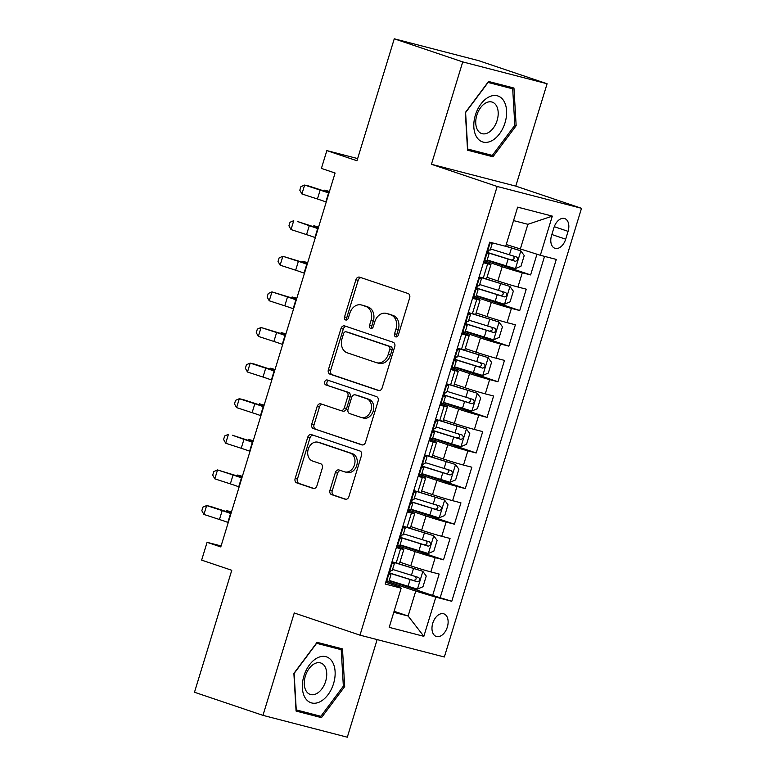 <?xml version="1.0" encoding="UTF-8"?>
<svg xmlns="http://www.w3.org/2000/svg" width="776" height="776" viewBox="0 0 776 776"><rect width="100%" height="100%" fill="white"/><g stroke="black" fill="none" stroke-linecap="round" stroke-linejoin="round"><path stroke-width="1.16" d="M395.682 336.852A2.561 1.988 -75.5 0 0 395.789 336.891A2.561 1.988 -75.5 0 0 398.311 335.048L409.66 297.906A3.657 2.832 -75.5 0 0 408.04 293.503L359.657 277.178A3.657 2.832 -75.5 0 0 359.501 277.129A3.657 2.832 -75.5 0 0 355.893 279.767L344.544 316.899A2.561 1.988 -75.5 0 0 345.679 319.984A2.561 1.988 -75.5 0 0 345.786 320.013A2.561 1.988 -75.5 0 0 348.308 318.17L349.772 313.368A11.708 9.069 -75.5 0 1 361.315 304.939A11.708 9.069 -75.5 0 1 361.8 305.084L365.826 306.442A11.708 9.069 -75.5 0 1 371.015 320.536L369.541 325.338A2.561 1.988 -75.5 0 0 370.676 328.423A2.561 1.988 -75.5 0 0 370.782 328.452A2.561 1.988 -75.5 0 0 373.305 326.609L374.779 321.798A11.708 9.069 -75.5 0 1 386.312 313.378A11.708 9.069 -75.5 0 1 386.797 313.523L390.832 314.881A11.708 9.069 -75.5 0 1 396.012 328.966L394.548 333.777A2.561 1.988 -75.5 0 0 395.682 336.852M447.345 627.037A11.921 7.527 108.6 0 0 443.862 613.845A11.921 7.527 108.6 0 0 432.756 623.254A11.921 7.527 108.6 0 0 436.238 636.446A11.921 7.527 108.6 0 0 447.345 627.037M329.955 490.228A3.657 2.832 -75.5 0 0 331.575 494.622L345.155 499.21A3.657 2.832 -75.5 0 0 345.301 499.249A3.657 2.832 -75.5 0 0 348.909 496.621L361.519 455.376A3.657 2.832 -75.5 0 0 359.899 450.972L311.515 434.647A3.657 2.832 -75.5 0 0 311.36 434.599A3.657 2.832 -75.5 0 0 307.752 437.227L295.142 478.482A3.657 2.832 -75.5 0 0 296.762 482.876L313.165 488.414A3.657 2.832 -75.5 0 0 313.31 488.453A3.657 2.832 -75.5 0 0 316.918 485.825L322.312 468.17A3.657 2.832 -75.5 0 0 320.692 463.767L312.563 461.022A9.787 7.585 -75.5 0 1 308.15 449.508A9.787 7.585 -75.5 0 1 317.879 442.204A9.787 7.585 -75.5 0 1 318.276 442.33L350.141 453.077A9.787 7.585 -75.5 0 1 354.545 464.591A9.787 7.585 -75.5 0 1 344.825 471.895A9.787 7.585 -75.5 0 1 344.418 471.779L339.112 469.984A3.657 2.832 -75.5 0 0 338.957 469.936A3.657 2.832 -75.5 0 0 335.358 472.574L329.955 490.228L332.235 490.81A3.657 2.832 -75.5 0 0 333.855 495.214L346.009 499.317M462.738 61.905L431.437 164.279L515.788 186.124L547.09 83.75L462.738 61.905L394.266 38.8L356.979 160.768L326.851 150.602L321.41 168.402L335.096 173.029L220.782 546.934L207.085 542.317L201.644 560.117L231.772 570.282L194.485 692.25L262.957 715.356L347.308 737.2L377.146 639.599M431.437 164.279L497.164 186.463L359.986 635.156L294.259 612.972L262.957 715.356M378.387 390.503A3.657 2.832 -75.5 0 0 378.542 390.541A3.657 2.832 -75.5 0 0 382.141 387.913L394.751 346.668A3.657 2.832 -75.5 0 0 393.131 342.264L344.748 325.939A3.657 2.832 -75.5 0 0 344.592 325.891A3.657 2.832 -75.5 0 0 340.984 328.52L328.374 369.774A3.657 2.832 -75.5 0 0 329.994 374.168L378.698 390.58M378.135 401.017L365.525 442.262A3.657 2.832 -75.5 0 1 361.926 444.9A3.657 2.832 -75.5 0 1 361.771 444.852L313.378 428.527A3.657 2.832 -75.5 0 1 311.758 424.123L317.161 406.469A3.657 2.832 -75.5 0 1 320.76 403.84A3.657 2.832 -75.5 0 1 320.915 403.879L340.538 410.504A3.657 2.832 -75.5 0 0 340.693 410.553A3.657 2.832 -75.5 0 0 344.292 407.914L347.881 396.206A3.657 2.832 -75.5 0 0 346.261 391.802L325.823 384.915A2.561 1.988 -75.5 0 1 324.669 381.899A2.561 1.988 -75.5 0 1 327.22 379.988A2.561 1.988 -75.5 0 1 327.326 380.017L376.515 396.614A3.657 2.832 -75.5 0 1 378.135 401.017M394.266 38.8L478.617 60.644L547.09 83.75M389.115 580.739L432.639 595.425L439.167 574.056L430.845 571.902L435.2 557.653A14.909 0.524 -163 0 1 415.131 551.6L396.992 545.48M400.009 545.13L443.523 559.806L450.061 538.447L441.738 536.294L446.093 522.044A14.909 0.524 -163 0 1 426.014 515.991L407.885 509.871M410.892 509.512L454.406 524.198L460.944 502.838L452.621 500.675L456.977 486.436A14.909 0.524 -163 0 1 436.907 480.373L418.768 474.262M421.775 473.903L465.299 488.589L471.827 467.22L463.505 465.066L467.86 450.827A14.909 0.524 -163 0 1 447.791 444.764L429.661 438.653M432.668 438.295L476.183 452.98L482.72 431.611L474.398 429.458L478.753 415.218A14.909 0.524 -163 0 1 458.674 409.156L440.545 403.035M443.552 402.686L487.076 417.372L493.604 396.002L485.281 393.849L489.637 379.6A14.909 0.524 -163 0 1 469.567 373.547L451.428 367.426M454.445 367.077L497.959 381.763L504.487 360.394L496.174 358.24L500.53 343.991A14.909 0.524 -163 0 1 480.451 337.938L462.321 331.818M465.328 331.468L508.843 346.144L515.38 324.785L507.058 322.632L511.413 308.382A14.909 0.524 -163 0 1 491.334 302.33L473.205 296.209M476.212 295.85L519.736 310.536L526.264 289.176L517.941 287.013A14.909 0.524 -163 0 1 497.872 280.96L487.018 277.294M430.845 571.902A14.909 0.524 17 0 1 410.776 565.84L399.921 562.183M441.738 536.294A14.909 0.524 17 0 1 421.659 530.231L410.814 526.574M452.621 500.675A14.909 0.524 17 0 1 432.552 494.622L421.698 490.956M463.505 465.066A14.909 0.524 17 0 1 443.435 459.014L432.581 455.347M474.398 429.458A14.909 0.524 17 0 1 454.319 423.405L443.474 419.738M485.281 393.849A14.909 0.524 17 0 1 465.212 387.787L454.358 384.13M496.174 358.24A14.909 0.524 17 0 1 476.095 352.178L465.251 348.521M507.058 322.632A14.909 0.524 17 0 1 486.988 316.569L476.134 312.912M553.938 227.678L551.542 235.516A11.553 7.285 108.6 0 0 554.918 248.291A11.553 7.285 108.6 0 0 565.685 239.183L568.08 231.345A11.553 7.285 108.6 0 0 564.705 218.57A11.553 7.285 108.6 0 0 553.938 227.678M497.164 186.463L581.515 208.308L444.338 657L359.986 635.156M432.639 595.425L451.777 601.284L556.295 259.417L540.338 255.285L506.233 244.498M451.777 601.284L435.821 597.151L423.841 636.32L389.193 627.347L401.163 588.169L385.206 584.037L489.724 242.18L505.68 246.312L517.66 207.144L552.308 216.116L540.338 255.285M396.643 546.643L398.719 547.352A14.909 0.524 -163 0 1 403.85 549.34A14.909 0.524 -163 0 1 400.552 548.68L396.352 547.594M407.526 511.035L409.602 511.733A14.909 0.524 -163 0 1 414.733 513.731A14.909 0.524 -163 0 1 411.435 513.072L407.235 511.985M418.41 475.426L420.485 476.125A14.909 0.524 -163 0 1 425.626 478.123A14.909 0.524 -163 0 1 422.328 477.463L418.128 476.377M429.303 439.817L431.378 440.516A14.909 0.524 -163 0 1 436.51 442.514A14.909 0.524 -163 0 1 433.212 441.854L429.012 440.758M440.186 404.209L442.262 404.907A14.909 0.524 -163 0 1 447.393 406.905A14.909 0.524 -163 0 1 444.095 406.236L439.895 405.15M451.079 368.59L453.145 369.298A14.909 0.524 -163 0 1 458.286 371.287A14.909 0.524 -163 0 1 454.988 370.627L450.788 369.541M461.962 332.982L464.038 333.68A14.909 0.524 -163 0 1 469.17 335.678A14.909 0.524 -163 0 1 465.872 335.019L461.671 333.932M472.846 297.373L474.922 298.071A14.909 0.524 -163 0 1 480.063 300.07A14.909 0.524 -163 0 1 476.765 299.41L472.565 298.324M487.105 260.241L530.619 274.927L522.297 272.774A14.909 0.524 -163 0 1 502.227 266.711L484.098 260.6M483.739 261.764L485.815 262.463A14.909 0.524 -163 0 1 490.946 264.461A14.909 0.524 -163 0 1 487.648 263.801L483.448 262.715M490.946 264.461L486.591 278.7A14.909 0.524 -163 0 1 483.293 278.041L479.093 276.954M391.996 561.843L396.196 562.93A14.909 0.524 17 0 0 399.495 563.589L403.85 549.34M402.88 526.225L407.08 527.311A14.909 0.524 17 0 0 410.378 527.981L414.733 513.731M413.773 490.616L417.973 491.703A14.909 0.524 17 0 0 421.271 492.362L425.626 478.123M424.656 455.008L428.856 456.094A14.909 0.524 17 0 0 432.154 456.754L436.51 442.514M435.54 419.399L439.74 420.485A14.909 0.524 17 0 0 443.038 421.145L447.393 406.905M446.433 383.79L450.633 384.877A14.909 0.524 17 0 0 453.931 385.536L458.286 371.287M457.316 348.172L461.516 349.268A14.909 0.524 17 0 0 464.814 349.928L469.17 335.678M468.209 312.563L472.409 313.649A14.909 0.524 17 0 0 475.707 314.319L480.063 300.07M519.736 310.536L511.413 308.382M508.843 346.144L500.53 343.991M497.959 381.763L489.637 379.6M487.076 417.372L478.753 415.218M476.183 452.98L467.86 450.827M465.299 488.589L456.977 486.436M454.406 524.198L446.093 522.044M443.523 559.806L435.2 557.653M440.273 597.404L544.539 256.371M530.619 274.927L536.943 254.266M394.101 611.284L408.127 616.018L415.742 591.089L386.108 581.088M520.26 249.232L527.884 224.303L513.547 220.588M515.788 186.124L581.515 208.308M221.092 545.945L207.085 542.317M357.649 158.576L326.851 150.602M393.791 612.303L408.127 616.018L423.841 636.32M385.75 582.262L399.33 586.84L401.163 588.169M415.742 591.089L435.821 597.151M527.884 224.303L552.308 216.116M465.357 112.539L467.55 150.195L492.954 156.771L516.156 125.702L513.964 88.047L488.56 81.47L465.357 112.539M321.477 717.635L344.69 686.566L342.488 648.911L317.083 642.334L293.881 673.403L296.073 711.058L321.477 717.635L310.157 713.513M467.491 149.273L481.634 152.649M514.818 125.246L516.156 125.702M481.45 152.891L492.954 156.771M296.025 710.147L309.973 713.755M343.341 686.11L344.69 686.566M397.05 336.697A2.561 1.988 -75.5 0 1 396.827 334.369L398.292 329.558A11.708 9.069 -75.5 0 0 393.112 315.473L390.832 314.881M386.312 313.378L388.592 313.97A11.708 9.069 -75.5 0 1 389.077 314.105L393.112 315.473M361.315 304.939L363.595 305.531A11.708 9.069 -75.5 0 1 364.08 305.676L368.105 307.034A11.708 9.069 -75.5 0 1 373.295 321.118L371.82 325.93A2.561 1.988 -75.5 0 0 372.053 328.267M361.073 277.653A3.657 2.832 -75.5 0 0 358.173 280.349L346.824 317.491A2.561 1.988 -75.5 0 0 347.047 319.828M346.164 326.415A3.657 2.832 -75.5 0 0 343.273 329.111L330.663 370.356A3.657 2.832 -75.5 0 0 332.274 374.76L379.251 390.609M389.814 349.239A2.561 1.988 -75.5 0 0 388.679 346.164L346.203 331.827A2.561 1.988 -75.5 0 0 346.096 331.798A2.561 1.988 -75.5 0 0 343.574 333.641L342.032 338.705A11.708 9.069 -75.5 0 0 347.212 352.799L376.244 362.596A11.708 9.069 -75.5 0 0 376.729 362.741A11.708 9.069 -75.5 0 0 388.262 354.312L389.814 349.239L392.093 349.83A2.561 1.988 -75.5 0 0 390.959 346.746L388.679 346.164M348.269 332.361A2.561 1.988 -75.5 0 1 348.385 332.39A2.561 1.988 -75.5 0 1 348.482 332.419L390.959 346.746M376.729 362.741L379.008 363.323A11.708 9.069 -75.5 0 0 390.541 354.904L388.262 354.312M392.093 349.83L390.541 354.904M362.625 444.968L313.378 428.527M322.341 404.364A3.657 2.832 -75.5 0 0 319.44 407.06L314.037 424.714A3.657 2.832 -75.5 0 0 315.657 429.118M340.848 410.582L342.817 411.096A3.657 2.832 -75.5 0 0 342.973 411.144A3.657 2.832 -75.5 0 0 346.581 408.506L350.16 396.798A3.657 2.832 -75.5 0 0 348.54 392.394L325.823 384.915M328.878 380.541A2.561 1.988 -75.5 0 0 326.871 382.878A2.561 1.988 -75.5 0 0 328.102 385.497M360.908 417.372A9.787 7.585 -75.5 0 0 361.306 417.498A9.787 7.585 -75.5 0 0 371.035 410.194A9.787 7.585 -75.5 0 0 366.621 398.68L355.398 394.887A3.657 2.832 -75.5 0 0 355.243 394.848A3.657 2.832 -75.5 0 0 351.644 397.477L348.055 409.185A3.657 2.832 -75.5 0 0 349.675 413.589L360.908 417.372M363.187 417.963A9.787 7.585 -75.5 0 0 363.585 418.089A9.787 7.585 -75.5 0 0 373.314 410.785A9.787 7.585 -75.5 0 0 368.901 399.262L366.621 398.68M357.367 395.401A3.657 2.832 -75.5 0 1 357.523 395.43A3.657 2.832 -75.5 0 1 357.678 395.479L368.901 399.262M340.528 470.46A3.657 2.832 -75.5 0 0 337.638 473.166L332.235 490.81M346.697 472.361A9.787 7.585 -75.5 0 0 347.105 472.487A9.787 7.585 -75.5 0 0 356.824 465.183A9.787 7.585 -75.5 0 0 352.42 453.669L350.141 453.077M317.879 442.204L320.158 442.795A9.787 7.585 -75.5 0 1 320.566 442.912L352.42 453.669M312.932 435.123A3.657 2.832 -75.5 0 0 310.031 437.819L297.421 479.064A3.657 2.832 -75.5 0 0 299.041 483.467L314.018 488.521M487.183 259.97L515.312 268.612L520.968 266.236L524.227 255.546L520.754 250.803L505.7 246.273M520.754 250.803L505.748 246.108M487.658 252.704L515.332 261.289C517.98 260.474 518.407 259.048 516.641 257.021L490.558 248.931M512.703 255.682C514.944 257.875 514.507 259.3 511.394 259.96L487.667 252.52M329.47 191.449L324.737 190.139L329.363 191.788M324.155 191.012L324.737 190.139L324.436 191.109M484.272 260.018L486.833 261.114L488.909 254.344L487.803 253.83M484.767 260.697L484.127 260.484M489.569 242.684L492.285 243.305L489.714 242.209M490.209 242.898L489.404 243.237M492.285 243.305L490.209 250.066L489.51 249.988C487.774 251.114 487.338 252.53 488.211 254.266L488.909 254.344M326.221 202.07L325.823 201.915A18.634 0.66 17 0 0 317.442 199.005L301.912 193.961L304.629 185.057L300.894 186.667L299.808 190.227L301.912 193.961M328.937 193.166L328.539 193.011A18.634 0.66 17 0 0 320.158 190.101L304.629 185.057L308.673 185.978L324.193 191.032A27.946 0.989 -163 0 1 329.102 192.652M505.03 122.773A24.221 15.287 108.6 0 0 497.29 95.787A24.221 15.287 108.6 0 0 475.387 115.1A24.221 15.287 108.6 0 0 483.128 142.086A24.221 15.287 108.6 0 0 505.03 122.773M497.115 120.464A16.577 10.466 108.6 0 0 492.265 102.131A16.577 10.466 108.6 0 0 476.823 115.217A16.577 10.466 108.6 0 0 481.663 133.55A16.577 10.466 108.6 0 0 497.115 120.464M488.405 81.674L512.693 88.823L514.818 125.305L492.333 155.413L467.724 149.041L465.6 112.559L488.085 82.45L512.693 88.823M332.274 661.676A24.221 15.287 108.6 0 0 309.44 664.906A24.221 15.287 108.6 0 0 305.201 697.925A24.221 15.287 108.6 0 0 328.035 694.695A24.221 15.287 108.6 0 0 332.274 661.676M324.766 666.293A16.577 10.466 108.6 0 0 320.798 662.995A16.577 10.466 108.6 0 0 307.121 671.735A16.577 10.466 108.6 0 0 306.229 691.115A16.577 10.466 108.6 0 0 310.196 694.413A16.577 10.466 108.6 0 0 323.873 685.674A16.577 10.466 108.6 0 0 324.766 666.293M316.928 642.538L341.217 649.687L343.351 686.178L320.866 716.287L296.248 709.904L294.123 673.423L316.608 643.314L341.217 649.687M476.299 295.578L504.429 304.221L510.075 301.845L513.343 291.155L509.871 286.422L479.287 277.003M509.871 286.422L482.604 277.866M476.765 288.313L504.448 296.898C507.087 296.083 507.523 294.657 505.758 292.63L479.675 284.54M501.81 291.301C504.06 293.483 503.624 294.909 500.51 295.569L476.784 288.139M318.577 227.058L313.844 225.758L318.48 227.397M313.271 226.621L313.844 225.758L313.553 226.718M465.406 331.197L493.536 339.83L499.191 337.453L502.46 326.774L498.987 322.03L468.403 312.612M498.987 322.03L471.721 313.475M465.881 323.922L493.565 332.506C496.204 331.691 496.64 330.266 494.865 328.238L468.782 320.149M490.927 326.909C493.167 329.102 492.741 330.518 489.617 331.177L465.901 323.747M307.694 262.666L302.96 261.366L307.587 263.006M302.378 262.23L302.96 261.366L302.669 262.327M454.523 366.805L482.653 375.448L488.298 373.062L491.567 362.382L488.094 357.639L457.51 348.23M488.094 357.639L460.828 349.084M454.988 359.53L482.672 368.125C485.31 367.3 485.747 365.884 483.981 363.847L457.898 355.767M480.043 362.518C482.284 364.71 481.847 366.136 478.734 366.796L455.008 359.356M296.81 298.275L292.077 296.975L296.704 298.624M291.495 297.848L292.077 296.975L291.776 297.935M443.639 402.414L471.769 411.057L477.415 408.671L480.683 397.991L477.211 393.248L446.627 383.839M477.211 393.248L449.944 384.692M444.105 395.149L471.789 403.733C474.427 402.919 474.863 401.493 473.088 399.456L447.015 391.376M469.15 398.127C471.401 400.319 470.964 401.745 467.85 402.404L444.124 394.965M285.917 333.893L281.184 332.584L285.81 334.233M280.602 333.457L281.184 332.584L280.893 333.544M473.379 295.637L475.95 296.723L478.016 289.952L476.91 289.438M473.874 296.316L473.244 296.092M478.685 278.293L481.392 278.914L478.831 277.827M479.325 278.506L478.511 278.846M481.392 278.914L479.325 285.684L478.627 285.597C476.881 286.722 476.445 288.148 477.318 289.875L478.016 289.952M315.328 237.679L314.93 237.524A18.634 0.66 17 0 0 306.549 234.614L291.019 229.57L293.745 220.665L290.011 222.275L288.924 225.835L291.019 229.57M318.053 228.774L317.656 228.619A18.634 0.66 17 0 0 309.275 225.709L297.78 221.596L313.31 226.641A27.946 0.989 -163 0 1 318.209 228.26M462.496 331.245L465.066 332.332L467.133 325.561L466.027 325.047M462.991 331.924L462.35 331.711M467.802 313.902L470.508 314.522L467.938 313.436M468.432 314.115L467.627 314.455M470.508 314.522L468.442 321.293L467.734 321.215C465.998 322.331 465.561 323.757 466.434 325.483L467.133 325.561M304.444 273.288L304.046 273.133A18.634 0.66 17 0 0 295.666 270.223L280.136 265.179L282.862 256.274L279.127 257.884L278.031 261.444L280.136 265.179M307.17 264.393L306.772 264.228A18.634 0.66 17 0 0 298.391 261.318L282.862 256.274L302.427 262.249A27.946 0.989 -163 0 1 307.325 263.869M451.613 366.854L454.173 367.94L456.24 361.18L455.134 360.656M452.107 367.533L451.467 367.32M456.909 349.51L459.615 350.131L457.054 349.045M457.549 349.724L456.744 350.063M459.615 350.131L457.549 356.902L456.851 356.824C455.105 357.94 454.668 359.366 455.541 361.092L456.24 361.18M293.561 308.906L293.163 308.741A18.634 0.66 17 0 0 284.782 305.831L269.253 300.787L271.969 291.883L268.234 293.493L267.148 297.053L269.253 300.787M296.277 300.002L295.879 299.837A18.634 0.66 17 0 0 287.498 296.936L271.969 291.883L291.534 297.858A27.946 0.989 -163 0 1 296.442 299.478M440.719 402.463L443.29 403.549L445.356 396.788L444.25 396.274M441.214 403.142L440.584 402.928M446.025 385.119L448.732 385.75L446.161 384.654M446.656 385.332L445.851 385.682M448.732 385.75L446.666 392.51L445.967 392.433C444.221 393.548 443.785 394.974 444.658 396.701L445.356 396.788M282.668 344.515L282.27 344.35A18.634 0.66 17 0 0 273.889 341.45L258.36 336.396L261.085 327.501L257.351 329.102L256.264 332.661L258.36 336.396M285.393 335.61L284.996 335.455A18.634 0.66 17 0 0 276.615 332.545L261.085 327.501L280.65 333.467A27.946 0.989 -163 0 1 285.549 335.087M432.746 438.023L460.876 446.666L466.531 444.289L469.79 433.6L466.318 428.856L435.743 419.447M466.318 428.856L439.061 420.311M433.221 430.758L460.895 439.342C463.544 438.527 463.97 437.101 462.205 435.064L436.122 426.984M458.267 433.735C460.507 435.928 460.071 437.354 456.957 438.013L433.231 430.573M275.034 369.502L270.3 368.193L274.927 369.842M269.718 369.066L270.3 368.193L270 369.163M429.836 438.071L432.397 439.158L434.473 432.397L433.367 431.883M430.331 438.75L429.691 438.537M435.132 420.738L437.848 421.358L435.278 420.262M435.772 420.951L434.967 421.29M437.848 421.358L435.772 428.119L435.074 428.042C433.338 429.157 432.901 430.583 433.774 432.319L434.473 432.397M271.784 380.124L271.387 379.968A18.634 0.66 17 0 0 263.006 377.058L247.476 372.014L250.192 363.11L246.458 364.71L245.371 368.28L247.476 372.014M274.51 371.219L274.103 371.064A18.634 0.66 17 0 0 265.722 368.154L250.192 363.11L254.237 364.031L269.757 369.075A27.946 0.989 -163 0 1 274.665 370.705M421.863 473.632L449.993 482.274L455.638 479.898L458.907 469.208L455.434 464.465L424.85 455.056M455.434 464.465L428.168 455.919M422.328 466.366L450.012 474.951C452.65 474.136 453.087 472.71 451.322 470.683L425.238 462.593M447.374 469.354C449.624 471.536 449.188 472.962 446.074 473.622L422.348 466.192M264.141 405.111L259.407 403.801L264.044 405.45M258.835 404.674L259.407 403.801L259.116 404.771M418.943 473.69L421.514 474.776L423.58 468.006L422.474 467.491M419.438 474.359L418.807 474.146M424.249 456.346L426.955 456.967L424.394 455.881M424.889 456.56L424.074 456.899M426.955 456.967L424.889 463.738L424.191 463.65C422.445 464.775 422.008 466.192 422.881 467.928L423.58 468.006M260.901 415.732L260.493 415.577A18.634 0.66 17 0 0 252.113 412.667L236.593 407.623L239.309 398.719L235.574 400.329L234.488 403.889L236.593 407.623M263.617 406.828L263.219 406.673A18.634 0.66 17 0 0 254.838 403.762L239.309 398.719L243.344 399.64L258.874 404.694A27.946 0.989 -163 0 1 263.782 406.314M410.979 509.24L439.1 517.883L444.755 515.507L448.024 504.827L444.551 500.083L413.967 490.665M444.551 500.083L417.284 491.528M411.445 501.975L439.129 510.56C441.767 509.745 442.204 508.319 440.428 506.292L414.345 498.202M436.49 504.963C438.741 507.145 438.304 508.571 435.181 509.231L411.464 501.8M253.257 440.719L248.524 439.42L253.151 441.059M247.942 440.283L248.524 439.42L248.233 440.38M408.06 509.298L410.63 510.385L412.696 503.614L411.59 503.1M408.554 509.977L407.914 509.754M413.365 491.955L416.072 492.576L413.501 491.489M413.996 492.168L413.191 492.508M416.072 492.576L414.006 499.346L413.298 499.259C411.561 500.384 411.125 501.81 411.998 503.537L412.696 503.614M250.008 451.341L249.61 451.186A18.634 0.66 17 0 0 241.229 448.276L225.7 443.232L228.425 434.327L224.691 435.937L223.595 439.497L225.7 443.232M252.733 442.436L252.336 442.281A18.634 0.66 17 0 0 243.955 439.371L232.46 435.258L247.99 440.302A27.946 0.989 -163 0 1 252.889 441.922M400.086 544.859L428.216 553.492L433.862 551.115L437.13 540.435L433.658 535.692L403.074 526.283M433.658 535.692L406.391 527.137M400.552 537.584L428.236 546.168C430.874 545.353 431.31 543.928 429.545 541.9L403.462 533.82M425.607 540.571C427.848 542.763 427.411 544.18 424.297 544.839L400.571 537.409M242.374 476.328L237.64 475.028L242.267 476.677M237.058 475.901L237.64 475.028L237.34 475.989M397.176 544.907L399.737 545.994L401.813 539.223L400.697 538.709M397.671 545.586L397.031 545.373M402.472 527.564L405.179 528.184L402.618 527.098M403.113 527.777L402.308 528.116M405.179 528.184L403.113 534.955L402.414 534.877C400.668 535.993 400.232 537.419 401.105 539.145L401.813 539.223M239.124 486.95L238.727 486.795A18.634 0.66 17 0 0 230.346 483.885L214.816 478.84L217.532 469.936L213.798 471.546L212.711 475.106L214.816 478.84M241.84 478.055L241.443 477.89A18.634 0.66 17 0 0 233.062 474.99L217.532 469.936L237.097 475.911A27.946 0.989 -163 0 1 242.005 477.531M389.203 580.467L417.333 589.11L422.978 586.724L426.247 576.044L422.774 571.301L392.19 561.892M422.774 571.301L395.508 562.745M389.668 573.192L417.352 581.787C419.991 580.972 420.427 579.546 418.662 577.509L392.578 569.429M414.714 576.18C416.964 578.372 416.528 579.798 413.414 580.458L389.688 573.018M231.481 511.947L226.747 510.637L231.374 512.286M226.165 511.51L226.747 510.637L226.456 511.597M386.283 580.516L388.854 581.602L390.92 574.841L389.814 574.318M386.778 581.195L386.147 580.981M391.589 563.172L394.295 563.803L391.725 562.707M392.22 563.386L391.414 563.735M394.295 563.803L392.229 570.564L391.531 570.486C389.785 571.602 389.348 573.028 390.221 574.754L390.92 574.841M228.231 522.568L227.834 522.403A18.634 0.66 17 0 0 219.453 519.503L203.923 514.449L206.649 505.554L202.914 507.155L201.828 510.715L203.923 514.449M230.957 513.663L230.559 513.499A18.634 0.66 17 0 0 222.179 510.598L206.649 505.554L210.684 506.476L226.214 511.52A27.946 0.989 -163 0 1 231.112 513.14M410.776 565.84L415.131 551.6M421.659 530.231L426.014 515.991M432.552 494.622L436.907 480.373M443.435 459.014L447.791 444.764M454.319 423.405L458.674 409.156M465.212 387.787L469.567 373.547M476.095 352.178L480.451 337.938M486.988 316.569L491.334 302.33M497.872 280.96L502.227 266.711M483.293 278.041L487.648 263.801M396.196 562.93L400.552 548.68M407.08 527.311L411.435 513.072M417.973 491.703L422.328 477.463M428.856 456.094L433.212 441.854M439.74 420.485L444.095 406.236M450.633 384.877L454.988 370.627M461.516 349.268L465.872 335.019M472.409 313.649L476.765 299.41M517.941 287.013L522.297 272.774M554.277 226.689L568.08 231.345M551.852 234.517L565.685 239.183M398.292 329.558L396.012 328.966M389.077 314.105L386.797 313.523M371.82 325.93L369.541 325.338M373.295 321.118L371.015 320.536M368.105 307.034L365.826 306.442M364.08 305.676L361.8 305.084M346.824 317.491L344.544 316.899M358.173 280.349L355.893 279.767M396.827 334.369L394.548 333.777M332.274 374.76L329.994 374.168M330.663 370.356L328.374 369.774M343.273 329.111L340.984 328.52M348.482 332.419L346.203 331.827M314.037 424.714L311.758 424.123M319.44 407.06L317.161 406.469M346.581 408.506L344.292 407.914M350.16 396.798L347.881 396.206M348.54 392.394L346.261 391.802M357.678 395.479L355.398 394.887M337.638 473.166L335.358 472.574M320.566 442.912L318.276 442.33M299.041 483.467L296.762 482.876M297.421 479.064L295.142 478.482M310.031 437.819L307.752 437.227M333.855 495.214L331.575 494.622M515.458 268.554L520.841 250.929M509.405 254.858L511.481 248.087M506.03 265.896L508.105 259.126M511.394 259.96L515.332 261.289M490.073 242.956L484.68 260.581M325.823 201.915L328.539 193.011M317.442 199.005L320.158 190.101M504.565 304.163L509.958 286.538M498.522 290.466L500.588 283.696M495.146 301.505L497.212 294.744M500.51 295.569L504.448 296.898M493.681 339.772L499.075 322.147M487.638 326.075L489.704 319.314M484.263 337.114L486.329 330.353M489.617 331.177L493.565 332.506M482.798 375.38L488.182 357.755M476.745 361.684L478.811 354.923M473.37 372.722L475.436 365.962M478.734 366.796L482.672 368.125M471.905 410.999L477.298 393.364M465.862 397.302L467.928 390.532M462.486 408.341L464.552 401.57M467.85 402.404L471.789 403.733M479.18 278.565L473.796 296.19M314.93 237.524L317.656 228.619M306.549 234.614L309.275 225.709M468.297 314.173L462.903 331.808M304.046 273.133L306.772 264.228M295.666 270.223L298.391 261.318M457.404 349.782L452.02 367.417M293.163 308.741L295.879 299.837M284.782 305.831L287.498 296.936M446.52 385.4L441.127 403.025M282.27 344.35L284.996 335.455M273.889 341.45L276.615 332.545M461.022 446.607L466.405 428.983M454.969 432.911L457.045 426.14M451.593 443.95L453.669 437.179M456.957 438.013L460.895 439.342M435.637 421.009L430.243 438.634M271.387 379.968L274.103 371.064M263.006 377.058L265.722 368.154M450.128 482.216L455.522 464.591M444.085 468.52L446.151 461.749M440.71 479.558L442.776 472.788M446.074 473.622L450.012 474.951M424.744 456.618L419.36 474.243M260.493 415.577L263.219 406.673M252.113 412.667L254.838 403.762M439.245 517.825L444.638 500.2M433.202 504.128L435.268 497.368M429.826 515.167L431.892 508.406M435.181 509.231L439.129 510.56M413.86 492.226L408.467 509.851M249.61 451.186L252.336 442.281M241.229 448.276L243.955 439.371M428.362 553.433L433.745 535.809M422.309 539.737L424.375 532.976M418.933 550.776L420.999 544.015M424.297 544.839L428.236 546.168M402.967 527.835L397.584 545.47M238.727 486.795L241.443 477.89M230.346 483.885L233.062 474.99M417.469 589.042L422.862 571.417M411.425 575.346L413.492 568.585M408.05 586.384L410.116 579.623M413.414 580.458L417.352 581.787M392.084 563.454L386.69 581.078M227.834 522.403L230.559 513.499M219.453 519.503L222.179 510.598M348.385 332.39L346.096 331.798M342.973 411.144L340.693 410.553M363.585 418.089L361.306 417.498M357.523 395.43L355.243 394.848M347.105 472.487L344.825 471.895"/></g></svg>
